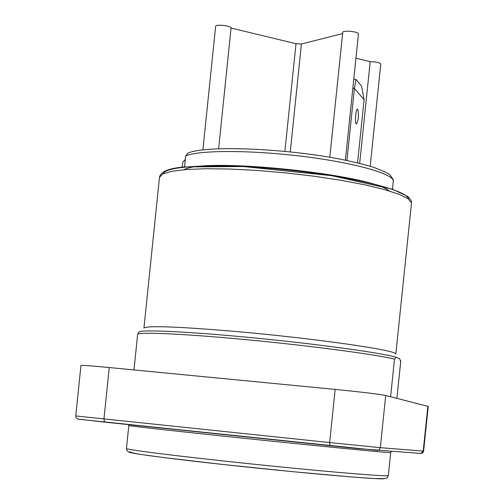 <?xml version="1.0" encoding="UTF-8"?>
<svg xmlns="http://www.w3.org/2000/svg" width="504" height="504" viewBox="0 0 504 504"><rect width="100%" height="100%" fill="white"/><g stroke="black" fill="none" stroke-linecap="round" stroke-linejoin="round"><path stroke-width="0.76" d="M359.673 163.334L370.201 61.652L355.944 58.212M370.194 166.207L380.778 64.058C379.745 62.635 376.217 61.835 370.201 61.652M342.607 33.592L301.417 43.993L296.006 43.728L284.88 151.357M296.006 43.728L231.071 28.041L218.623 148.724L231.071 28.035C231.689 25.83 215.485 23.99 215.636 26.284L202.898 149.852M345.391 160.133L358.457 33.907C359.094 31.607 342.575 30.007 342.733 32.382L329.811 157.248M301.417 43.993L290.266 151.899M390.594 396.743L394.493 359.15L396.182 357.298L399.552 358.653L400.693 361.582L396.881 398.362M182.234 167.202L182.732 162.389L185.333 159.428M392.547 189.239L393.341 179.745L389.92 174.85C389.019 173.685 383.531 171.146 373.47 167.227C362.634 163.983 349.669 160.933 334.568 158.073C278.177 147.956 204.643 145.511 187.891 153.128L185.692 155.919L184.552 166.956M143.987 328.01C148.17 325.445 179.676 326.68 238.505 331.726C315.995 338.581 397.284 350.356 395.779 353.972M357.758 109.311C358.968 115.29 358.533 120.204 356.454 124.047C354.589 124.041 355.717 108.417 357.531 109.173L357.758 109.311M346.941 160.455L354.4 88.389L355.988 79.405L361.626 86.184L364.102 99.735L354.4 88.389L352.831 88.301M355.988 79.405L353.764 79.285M357.569 162.823L364.102 99.735M109.242 367.536L335.154 389.409L329.647 442.556L75.77 415.951L76.073 417.589L77.761 419.026L104.58 422.119L103.95 419.007L109.242 367.536C91.375 365.835 81.944 365.173 80.949 365.545L75.77 415.951M78.548 419.221L377.622 450.412L379.443 449.518L380.312 447.665L385.718 395.489C378.737 394.103 361.878 392.081 335.154 389.409M385.718 395.489L427.858 406.337L423.209 451.099L420.89 453.455L420.317 453.461M104.618 422.119L357.487 448.554L421.073 453.455L422.755 452.787L423.599 451.124L428.23 406.495L427.858 406.337M399.93 359.043L399.552 358.653M400.693 361.582L400.611 360.436M133.976 369.93L137.624 334.505C137.164 331.67 184.01 333.73 247.974 339.841C311.856 345.927 376.652 354.577 394.493 359.15M396.182 357.298C382.29 352.983 319.316 344.251 254.268 337.926C189.157 331.569 139.501 329.282 138.89 332.13L137.624 334.505M389.132 190.922C371.694 174.56 206.268 157.28 184.288 169.539M408.404 198.973C407.629 190.336 353.317 176.734 287.57 169.987C221.836 163.151 165.885 165.356 163.365 173.653M185.692 155.919C198.841 150.072 249.934 149.953 301.48 156.234C353.084 162.452 392.635 173.471 393.416 180.879M411.459 202.828L411.421 201.902C411.812 201.178 410.571 199.357 407.704 196.44L392.496 189.227L331.645 175.657L243.419 166.534L184.949 166.918C169.016 168.116 160.524 171.587 159.472 177.332L162.723 173.956L171.751 171.291L186.36 169.508L206.029 168.727L229.881 169.029L256.731 170.415L285.163 172.841L313.62 176.167L340.534 180.212L364.48 184.741L384.262 189.517L398.992 194.273L408.12 198.778L411.459 202.828M130.895 451.905C120.273 452.17 166.219 458.426 235.393 465.822C304.473 473.231 372.985 479.184 382.801 478.8L383.557 478.769M128.671 424.639L128.816 425.565C127.802 425.855 180.086 431.644 248.144 438.719C316.159 445.788 379.411 451.994 388.912 452.579L390.701 452.63L391.369 451.376M390.701 452.63L388.326 475.537L386.505 475.77C376.923 476.015 313.601 470.503 245.599 463.346C177.553 456.202 125.357 449.593 126.46 448.478L128.816 425.565M423.599 451.124L380.312 447.665L329.647 442.556L329.918 445.725M396.9 398.368L400.705 361.689M395.829 354.066L411.459 203.37M143.955 328.035L159.472 177.332M388.326 475.537L387.33 477.584L385.365 478.567L374.327 478.542L351.893 476.986L292.553 471.662L222.629 464.442L163.945 457.613L139.438 454.261L128.785 452.069L126.806 450.324L126.46 448.478"/></g></svg>

